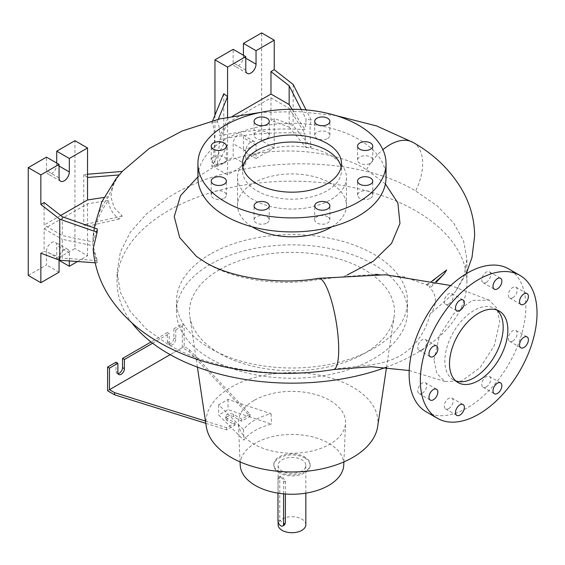 <?xml version="1.0" encoding="UTF-8"?>
<svg xmlns="http://www.w3.org/2000/svg" width="565" height="565" viewBox="0 0 565 565"><rect width="100%" height="100%" fill="white"/><g stroke="black" fill="none" stroke-linecap="round" stroke-linejoin="round"><path stroke-width="0.42" stroke-dasharray="2.83 2.12" d="M433.991 359.714L439.408 335.871L453.78 313.702L472.361 300.354L489.191 300.149L496.967 308.229L499.714 321.768L494.424 345.385L480.243 367.49L461.803 380.93L444.994 381.495L436.879 373.472L433.991 359.714M466.266 273.721L455.277 291.971L429.986 314.225C433.503 309.903 435.333 305.298 435.481 300.425C435.34 295.587 433.503 291.441 429.986 287.988L429.386 286.568A174.931 100.994 0 0 0 435.672 281.667M377.766 274.442L403.735 276.723L427.119 285.106L429.386 286.568M375.308 274.378L342.432 276.801L316.591 279.788A46.21 10.297 80.7 0 1 318.625 278.326M496.847 310.001A41.259 23.822 120 0 0 494.643 308.419A41.259 23.822 120 0 0 474.014 310.468A41.259 23.822 120 0 0 447.063 346.825A41.259 23.822 120 0 0 453.391 379.885A41.259 23.822 120 0 0 455.856 381.001M267.033 222.956A7.592 4.386 0 0 0 269.251 219.863A7.592 4.386 0 0 0 264.568 215.809A7.592 4.386 0 0 0 256.291 216.762A7.592 4.386 0 0 0 254.073 219.863A7.592 4.386 0 0 0 258.756 223.91A7.592 4.386 0 0 0 267.033 222.956M224.157 198.209A7.592 4.386 0 0 0 226.381 195.109A7.592 4.386 0 0 0 221.699 191.062A7.592 4.386 0 0 0 213.422 192.008A7.592 4.386 0 0 0 211.204 195.109A7.592 4.386 0 0 0 215.887 199.155A7.592 4.386 0 0 0 224.157 198.209M224.157 163.207A7.592 4.386 0 0 0 226.381 160.107A7.592 4.386 0 0 0 221.699 156.06A7.592 4.386 0 0 0 213.422 157.006A7.592 4.386 0 0 0 211.204 160.107A7.592 4.386 0 0 0 215.887 164.154A7.592 4.386 0 0 0 224.157 163.207M267.033 138.453A7.592 4.386 0 0 0 269.251 135.353A7.592 4.386 0 0 0 264.568 131.306A7.592 4.386 0 0 0 256.291 132.259A7.592 4.386 0 0 0 254.073 135.353A7.592 4.386 0 0 0 258.756 139.407A7.592 4.386 0 0 0 267.033 138.453M327.658 138.453A7.592 4.386 0 0 0 329.882 135.353A7.592 4.386 0 0 0 325.193 131.306A7.592 4.386 0 0 0 316.923 132.259A7.592 4.386 0 0 0 314.698 135.353A7.592 4.386 0 0 0 319.387 139.407A7.592 4.386 0 0 0 327.658 138.453M370.527 163.207A7.592 4.386 0 0 0 372.752 160.107A7.592 4.386 0 0 0 368.062 156.06A7.592 4.386 0 0 0 359.792 157.006A7.592 4.386 0 0 0 357.567 160.107A7.592 4.386 0 0 0 362.257 164.154A7.592 4.386 0 0 0 370.527 163.207M370.527 198.209A7.592 4.386 0 0 0 372.752 195.109A7.592 4.386 0 0 0 368.062 191.062A7.592 4.386 0 0 0 359.792 192.008A7.592 4.386 0 0 0 357.567 195.109A7.592 4.386 0 0 0 362.257 199.155A7.592 4.386 0 0 0 370.527 198.209M327.658 216.762A7.592 4.386 0 0 0 319.387 215.809A7.592 4.386 0 0 0 314.698 219.863A7.592 4.386 0 0 0 316.923 222.956A7.592 4.386 0 0 0 325.193 223.91A7.592 4.386 0 0 0 329.882 219.863A7.592 4.386 0 0 0 327.658 216.762M486.239 386.954A6.272 3.623 120 0 0 490.335 381.432A6.272 3.623 120 0 0 489.375 376.403A6.272 3.623 120 0 0 486.239 376.714A6.272 3.623 120 0 0 482.143 382.244A6.272 3.623 120 0 0 483.103 387.265A6.272 3.623 120 0 0 486.239 386.954M512.766 341.013A6.272 3.623 120 0 0 516.862 335.49A6.272 3.623 120 0 0 515.894 330.461A6.272 3.623 120 0 0 512.766 330.772A6.272 3.623 120 0 0 508.662 336.302A6.272 3.623 120 0 0 509.63 341.324A6.272 3.623 120 0 0 512.766 341.013M512.766 297.699A6.272 3.623 120 0 0 516.862 292.176A6.272 3.623 120 0 0 515.894 287.147A6.272 3.623 120 0 0 512.766 287.458A6.272 3.623 120 0 0 508.662 292.988A6.272 3.623 120 0 0 509.63 298.009A6.272 3.623 120 0 0 512.766 297.699M486.239 282.387A6.272 3.623 120 0 0 490.335 276.857A6.272 3.623 120 0 0 489.375 271.836A6.272 3.623 120 0 0 486.239 272.146A6.272 3.623 120 0 0 482.143 277.669A6.272 3.623 120 0 0 483.103 282.698A6.272 3.623 120 0 0 486.239 282.387M448.723 304.041A6.272 3.623 120 0 0 452.826 298.518A6.272 3.623 120 0 0 451.859 293.489A6.272 3.623 120 0 0 448.723 293.8A6.272 3.623 120 0 0 444.627 299.33A6.272 3.623 120 0 0 445.587 304.351A6.272 3.623 120 0 0 448.723 304.041M422.203 349.982A6.272 3.623 120 0 0 426.3 344.459A6.272 3.623 120 0 0 425.339 339.431A6.272 3.623 120 0 0 422.203 339.742A6.272 3.623 120 0 0 418.107 345.272A6.272 3.623 120 0 0 419.068 350.293A6.272 3.623 120 0 0 422.203 349.982M422.203 393.297A6.272 3.623 120 0 0 426.3 387.774A6.272 3.623 120 0 0 425.339 382.745A6.272 3.623 120 0 0 422.203 383.056A6.272 3.623 120 0 0 418.107 388.586A6.272 3.623 120 0 0 419.068 393.607A6.272 3.623 120 0 0 422.203 393.297M448.723 408.615A6.272 3.623 120 0 0 452.826 403.085A6.272 3.623 120 0 0 451.859 398.064A6.272 3.623 120 0 0 448.723 398.374A6.272 3.623 120 0 0 444.627 403.897A6.272 3.623 120 0 0 445.587 408.926A6.272 3.623 120 0 0 448.723 408.615M196.387 256.369L207.164 263.587C235.033 279.979 278.453 286.356 316.591 279.788M429.986 314.225C427.437 324.826 422.662 334.367 415.671 342.856C393.89 368.119 364.015 364.227 332.651 369.503C274.541 379.073 209.968 369.044 168.158 344.481L146.427 329.113L130.324 311.506L120.409 292.303L117.047 272.146L120.387 251.905L130.367 232.173L146.505 213.895L168.278 197.602C232.632 155.876 350.978 151.816 415.543 190.906L437.451 206.07L453.61 222.928L463.54 240.845L466.909 259.18L463.992 275.995L455.277 291.971M385.401 183.957L366.473 169.564C326.697 145.502 254.582 144.732 212.426 167.791L197.912 176.901M270.974 97.837L270.974 120.338L289.153 127.132L289.153 108.339L270.974 97.837L227.561 122.902L227.561 145.396L223.789 143.99L211.748 166.59C215.399 147.077 215.413 126.772 211.748 122.979L217.221 121.793C218.775 124.067 219.651 128.728 219.834 135.777A193.025 111.439 180 0 1 304.909 129.555L306.173 119.264L311.216 120.006C309.613 126.56 309.613 135.649 311.216 147.288L293.143 125.515L274.237 118.452L274.237 147.966L261.637 140.692L261.637 32.89M211.748 166.59L217.221 164.803L227.561 145.396L227.561 174.917L245.768 164.401L245.768 150.933A7.26 4.195 -60 0 1 248.932 143.623A7.26 4.195 -60 0 1 254.532 141.674A7.26 4.195 -60 0 1 256.037 145L256.037 158.475L274.237 147.966M227.561 122.902L219.834 139.548L217.221 164.803M219.834 139.548A193.025 111.439 180 0 1 304.909 133.326L306.173 147.642L311.216 147.288M122.231 171.449L120.027 173.822L112.979 184.967L110.846 196.832L114.222 207.666L122.231 216.014L119.222 218.98C112.852 214.319 109.264 208.16 108.466 200.511A193.025 111.439 0 0 0 93.006 245.761L97.244 260.592L97.145 262.923L93.154 248.847M94.044 227.815L93.112 236.516A193.025 111.439 0 0 1 108.466 196.74L116.348 178.236M93.112 236.516A193.025 111.439 0 0 0 93.006 241.989L97.244 228.931M285.382 494.008L285.382 481.09L282.175 476.472L280.395 476.161L279.781 477.856L279.781 519.899L284.357 525.062M305.842 524.716A13.864 8.002 0 0 0 297.282 517.321A13.864 8.002 0 0 0 282.175 519.051A13.864 8.002 0 0 0 278.114 524.716M301.781 471.083A13.864 8.002 180 0 1 286.674 472.82A13.864 8.002 180 0 1 278.114 465.426A13.864 8.002 180 0 1 282.175 459.769A13.864 8.002 180 0 1 297.282 458.031A13.864 8.002 180 0 1 305.842 465.426A13.864 8.002 180 0 1 301.781 471.083M242.844 167.099A49.508 28.582 0 0 0 242.47 170.602A49.508 28.582 0 0 0 273.029 197.008A49.508 28.582 0 0 0 326.987 190.815A49.508 28.582 0 0 0 341.486 170.602A49.508 28.582 0 0 0 341.112 167.099M386.043 177.608A94.065 54.311 0 0 0 327.975 127.436A94.065 54.311 0 0 0 225.463 139.209A94.065 54.311 0 0 0 197.912 177.608M331.81 226.805A54.459 31.442 0 0 0 346.437 205.363A54.459 31.442 0 0 0 312.819 176.315A54.459 31.442 0 0 0 253.466 183.131A54.459 31.442 0 0 0 237.519 205.363A54.459 31.442 0 0 0 252.145 226.805M253.466 155.375A54.459 31.442 0 0 0 237.519 177.608A54.459 31.442 0 0 0 271.136 206.656A54.459 31.442 0 0 0 330.483 199.84A54.459 31.442 0 0 0 346.437 177.608A54.459 31.442 0 0 0 312.819 148.56A54.459 31.442 0 0 0 253.466 155.375M347.164 275.035L342.432 276.801M385.839 367.391A174.931 100.994 0 0 0 415.671 353.584A174.931 100.994 0 0 0 466.909 282.168A174.931 100.994 0 0 0 358.916 188.865A174.931 100.994 0 0 0 168.278 210.759A174.931 100.994 0 0 0 117.047 282.168A174.931 100.994 0 0 0 131.8 322.77M210.293 254.144A115.521 66.698 0 0 0 176.457 301.307A115.521 66.698 0 0 0 247.767 362.921A115.521 66.698 0 0 0 373.663 348.464A115.521 66.698 0 0 0 407.499 301.307A115.521 66.698 0 0 0 336.182 239.687A115.521 66.698 0 0 0 210.293 254.144M343.753 465.087A51.789 29.903 0 0 0 312.389 436.865A51.789 29.903 0 0 0 255.352 443.2A51.789 29.903 0 0 0 240.203 465.087M254.081 400.43A53.59 30.941 0 0 0 238.402 423.072A53.59 30.941 0 0 0 272.083 451.032A53.59 30.941 0 0 0 329.868 444.182A53.59 30.941 0 0 0 345.547 423.072A53.59 30.941 0 0 0 313.095 393.869A53.59 30.941 0 0 0 254.081 400.43M243.536 429.633L218.69 404.787L228.027 399.399L271.059 413.742A52.757 30.461 0 0 0 254.667 420.169A52.757 30.461 0 0 0 243.536 429.633L243.812 440.149A52.319 30.206 0 0 1 254.977 430.594A52.319 30.206 0 0 1 271.539 424.145L246.969 415.953L249.963 414.223L189.289 349.544L184.155 346.578L184.155 325.023L182.283 323.943L173.886 328.795L175.75 329.875L175.75 339.035A4.619 2.67 -60 0 1 172.48 344.692A4.619 2.67 -60 0 1 170.171 344.925A4.619 2.67 -60 0 1 169.218 342.807L169.218 333.647L167.346 332.566L167.346 341.726A4.619 2.67 120 0 0 168.306 343.845A4.619 2.67 120 0 0 170.616 343.619A4.619 2.67 120 0 0 173.886 337.955L173.886 328.795M377.667 426.575A86.014 49.656 0 0 0 328.279 377.286A86.014 49.656 0 0 0 231.156 387.195A86.014 49.656 0 0 0 206.281 426.575M219.488 269.696A102.512 59.184 0 0 0 189.847 316.633A102.512 59.184 0 0 0 256.856 367.144A102.512 59.184 0 0 0 364.46 353.393A102.512 59.184 0 0 0 394.109 316.633A102.512 59.184 0 0 0 335.243 257.894A102.512 59.184 0 0 0 219.488 269.696M210.293 264.385A115.521 66.698 0 0 0 176.457 311.548A115.521 66.698 0 0 0 247.767 373.161A115.521 66.698 0 0 0 373.663 358.704A115.521 66.698 0 0 0 407.499 311.548A115.521 66.698 0 0 0 336.182 249.928A115.521 66.698 0 0 0 210.293 264.385M279.138 471.761A18.151 10.481 0 0 0 298.92 474.028A18.151 10.481 0 0 0 310.129 464.345A18.151 10.481 0 0 0 304.81 456.937A18.151 10.481 0 0 0 285.028 454.663A18.151 10.481 0 0 0 273.82 464.345A18.151 10.481 0 0 0 279.138 471.761M304.81 458.017A18.151 10.481 180 0 1 310.129 465.426A18.151 10.481 180 0 1 298.92 475.109A18.151 10.481 180 0 1 279.138 472.834A18.151 10.481 180 0 1 273.82 465.426A18.151 10.481 180 0 1 285.028 455.743A18.151 10.481 180 0 1 304.81 458.017M283.574 493.852L283.574 482.136A3.962 2.288 -120 0 0 280.777 477.284A3.962 2.288 -120 0 0 278.792 477.086A3.962 2.288 -120 0 0 277.973 478.901L277.973 493.132M243.43 55.257L243.43 56.874A7.26 4.195 -60 0 1 238.296 65.773A7.26 4.195 -60 0 1 234.666 66.133A7.26 4.195 -60 0 1 233.161 62.807L233.161 49.332M56.726 163.052L56.726 164.669A7.26 4.195 -60 0 1 51.592 173.568A7.26 4.195 -60 0 1 47.961 173.928A7.26 4.195 -60 0 1 46.457 170.602L46.457 157.126M118.092 373.684A4.619 2.67 -60 0 1 116.962 373.486A4.619 2.67 -60 0 1 116.002 371.375L116.002 362.207M426.222 411.836A82.511 47.637 120 0 0 467.481 407.753A82.511 47.637 120 0 0 521.389 335.038A82.511 47.637 120 0 0 508.74 268.919M205.794 423.34L226.629 429.852L235.033 425L227.095 420.424A4.619 2.67 180 0 1 225.739 418.531A4.619 2.67 180 0 1 228.592 416.066A4.619 2.67 180 0 1 233.628 416.645L241.566 421.229L249.963 416.377L189.289 351.698L182.283 347.659L107.604 390.775M205.462 421.073L226.629 427.698L235.033 422.846L227.095 418.262A4.619 2.67 180 0 1 225.739 416.377A4.619 2.67 180 0 1 228.592 413.912A4.619 2.67 180 0 1 233.628 414.491L241.566 419.075L246.969 415.953L228.027 409.639L218.69 415.028L243.812 440.149M226.629 429.852L226.629 427.698M235.033 425L235.033 422.846M241.566 421.229L241.566 419.075M249.963 416.377L249.963 414.223M189.289 351.698L189.289 349.544M182.283 347.659L182.283 323.943M175.75 329.875L184.155 325.023M167.346 332.566L151.032 341.987M152.628 343.223L169.218 333.647M170.164 354.658L184.155 346.578M108.466 200.511L87.533 203.746L44.119 228.811L44.119 251.305L62.298 258.099L62.298 239.306L93.006 245.761M44.119 228.811L62.298 239.306M44.119 202.538L44.119 225.04L62.298 235.534L93.006 241.989M62.298 216.741L62.298 235.534M28.25 275.43L46.457 264.921L46.457 251.446A7.26 4.195 -60 0 1 49.621 244.144A7.26 4.195 -60 0 1 55.222 242.194A7.26 4.195 -60 0 1 56.726 245.521L56.726 258.996L74.926 248.487L74.926 140.685M77.539 261.524L87.533 255.761L74.926 248.487M59.057 260.345L56.726 258.996M59.057 259.999L59.057 258.728A7.26 4.195 -60 0 1 62.228 251.418A7.26 4.195 -60 0 1 67.821 249.469A7.26 4.195 -60 0 1 69.326 252.795L69.326 260.938M59.057 272.203L46.457 264.921M87.533 174.232L83.754 174.536L87.533 177.481M83.754 174.536L83.754 224.835L87.533 226.247L119.222 218.98M87.533 255.761L87.533 203.746M60.681 215.477L44.119 225.04M108.466 196.74L103.939 197.439M40.85 253.198L44.119 251.305M122.231 216.014L83.754 224.835M97.244 260.592L62.298 258.099M95.146 262.781L97.145 262.923M214.961 115.168L214.961 167.636L233.161 157.126L233.161 143.651A7.26 4.195 -60 0 1 236.332 136.349A7.26 4.195 -60 0 1 241.926 134.399A7.26 4.195 -60 0 1 243.43 137.726L243.43 151.201L261.637 140.692M293.143 84.446L293.143 125.515M256.037 158.475L243.43 151.201M245.768 164.401L233.161 157.126M227.561 174.917L214.961 167.636M270.974 120.338L274.237 118.452M289.153 108.339L304.909 133.326M232.667 116.178L227.561 119.13L219.834 135.777M292.126 109.285L304.909 129.555M227.561 117.181L227.561 119.13M223.789 93.684L223.789 143.99M212.694 120.67L211.748 122.979M217.221 121.793L218.26 119.257M289.153 127.132L306.173 147.642M301.237 109.546L306.173 119.264M311.216 120.006L306.075 109.9M218.69 404.787L218.69 415.028M228.027 399.399L228.027 409.639M271.059 413.742L271.539 424.145M436.625 281.879L429.986 287.988M426.264 284.88L432.211 280.904M333.562 369.531A46.21 10.297 80.7 0 1 332.651 369.503M413.107 142.444A46.21 26.703 -60 0 1 422.669 163.596A46.21 26.703 -60 0 1 415.663 190.97M277.973 478.901L279.781 477.856M245.768 70.081L233.161 62.807M59.057 177.876L46.457 170.602M169.218 342.807L167.346 341.726M117.873 372.448L116.002 371.375M175.75 339.035L173.886 337.955M227.095 420.424L227.095 418.262M233.628 416.645L233.628 414.491M69.326 252.795L56.726 245.521M59.057 258.728L46.457 251.446M59.057 166.018L56.726 164.669M245.768 58.223L243.43 56.874M256.037 145L243.43 137.726M245.768 150.933L233.161 143.651M277.973 520.937L279.781 519.899M283.574 482.136L285.382 481.09M427.119 285.106A173.293 100.047 0 0 0 432.557 280.974M366.551 169.606A46.21 26.703 -60 0 1 367.949 167.233A46.21 26.703 -60 0 1 370.534 163.292A46.21 26.703 -60 0 1 373.105 159.831A46.21 26.703 -60 0 1 376.043 156.328A46.21 26.703 -60 0 1 378.889 153.327A46.21 26.703 -60 0 1 382.901 149.676M489.191 300.149L450.722 285.523M494.643 308.419L499.312 311.117M269.251 219.863L269.251 205.844M226.381 195.109L226.381 181.097M226.381 160.107L226.381 146.095M269.251 135.353L269.251 121.341M329.882 135.353L329.882 121.341M372.752 160.107L372.752 146.095M372.752 195.109L372.752 181.097M314.698 219.863L314.698 205.844M489.375 376.403L500.576 382.872M515.894 330.461L527.103 336.931M515.894 287.147L527.103 293.616M489.375 271.836L500.576 278.305M451.859 293.489L463.067 299.959M425.339 339.431L436.54 345.9M425.339 382.745L436.54 389.214M451.859 398.064L463.067 404.533M335.836 115.55L298.341 111.595L260.373 112.442M122.139 171.456L120.027 173.822M278.114 522.032L278.114 465.426M341.486 170.602L341.486 163.596M237.519 205.363L237.519 177.608M117.047 282.168L117.047 272.146M240.061 461.902L238.402 423.072M197.397 367.13L189.847 316.633M176.457 311.548L176.457 301.307M310.129 464.345L310.129 465.426M278.792 477.086L280.395 476.161M247.272 73.408L234.666 66.133M60.561 181.203L47.961 173.928M170.171 344.925L168.306 343.845M118.827 374.567L116.962 373.486M225.739 418.531L225.739 416.377M67.821 249.469L55.222 242.194M254.532 141.674L241.926 134.399M273.82 464.345L273.82 465.426M407.499 311.548L407.499 301.307M386.509 367.448L394.109 316.633M343.887 461.902L345.547 423.072M466.909 282.168L466.909 273.34M466.909 272.302L466.909 259.18M346.437 205.363L346.437 177.608M242.47 170.602L242.47 163.596M305.842 493.16L305.842 465.426M444.994 381.495L409.215 370.527M445.587 408.926L456.795 415.395M419.068 393.607L430.269 400.077M419.068 350.293L430.269 356.762M445.587 304.351L456.795 310.821M483.103 282.698L494.304 289.167M509.63 298.009L520.831 304.478M509.63 341.324L520.831 347.793M483.103 387.265L494.304 393.734M329.882 219.863L329.882 205.844M357.567 195.109L357.567 181.097M357.567 160.107L357.567 146.095M314.698 135.353L314.698 121.341M254.073 135.353L254.073 121.341M211.204 160.107L211.204 146.095M211.204 195.109L211.204 181.097M254.073 219.863L254.073 205.844M453.391 379.885L458.053 382.576"/><path stroke-width="0.85" d="M377.766 274.442L375.308 274.378M478.682 380.535A41.259 23.822 120 0 0 505.64 344.177A41.259 23.822 120 0 0 499.312 311.117A41.259 23.822 120 0 0 478.682 313.158A41.259 23.822 120 0 0 451.732 349.516A41.259 23.822 120 0 0 458.053 382.576A41.259 23.822 120 0 0 478.682 380.535M455.856 381.001A41.259 23.822 120 0 0 474.014 377.837A41.259 23.822 120 0 0 500.293 343.612A41.259 23.822 120 0 0 496.847 310.001M267.033 208.944A7.592 4.386 0 0 0 269.251 205.844A7.592 4.386 0 0 0 264.568 201.797A7.592 4.386 0 0 0 256.291 202.75A7.592 4.386 0 0 0 254.073 205.844A7.592 4.386 0 0 0 258.756 209.898A7.592 4.386 0 0 0 267.033 208.944M224.157 184.197A7.592 4.386 0 0 0 226.381 181.097A7.592 4.386 0 0 0 221.699 177.05A7.592 4.386 0 0 0 213.422 177.996A7.592 4.386 0 0 0 211.204 181.097A7.592 4.386 0 0 0 215.887 185.143A7.592 4.386 0 0 0 224.157 184.197M224.157 149.188A7.592 4.386 0 0 0 226.381 146.095A7.592 4.386 0 0 0 221.699 142.041A7.592 4.386 0 0 0 213.422 142.994A7.592 4.386 0 0 0 211.204 146.095A7.592 4.386 0 0 0 215.887 150.142A7.592 4.386 0 0 0 224.157 149.188M267.033 124.441A7.592 4.386 0 0 0 269.251 121.341A7.592 4.386 0 0 0 264.568 117.294A7.592 4.386 0 0 0 256.291 118.24A7.592 4.386 0 0 0 254.073 121.341A7.592 4.386 0 0 0 258.756 125.388A7.592 4.386 0 0 0 267.033 124.441M327.658 124.441A7.592 4.386 0 0 0 329.882 121.341A7.592 4.386 0 0 0 325.193 117.294A7.592 4.386 0 0 0 316.923 118.24A7.592 4.386 0 0 0 314.698 121.341A7.592 4.386 0 0 0 319.387 125.388A7.592 4.386 0 0 0 327.658 124.441M370.527 149.188A7.592 4.386 0 0 0 372.752 146.095A7.592 4.386 0 0 0 368.062 142.041A7.592 4.386 0 0 0 359.792 142.994A7.592 4.386 0 0 0 357.567 146.095A7.592 4.386 0 0 0 362.257 150.142A7.592 4.386 0 0 0 370.527 149.188M370.527 184.197A7.592 4.386 0 0 0 372.752 181.097A7.592 4.386 0 0 0 368.062 177.05A7.592 4.386 0 0 0 359.792 177.996A7.592 4.386 0 0 0 357.567 181.097A7.592 4.386 0 0 0 362.257 185.143A7.592 4.386 0 0 0 370.527 184.197M327.658 202.75A7.592 4.386 0 0 0 319.387 201.797A7.592 4.386 0 0 0 314.698 205.844A7.592 4.386 0 0 0 316.923 208.944A7.592 4.386 0 0 0 325.193 209.898A7.592 4.386 0 0 0 329.882 205.844A7.592 4.386 0 0 0 327.658 202.75M497.44 393.424A6.272 3.623 120 0 0 501.536 387.901A6.272 3.623 120 0 0 500.576 382.872A6.272 3.623 120 0 0 497.44 383.183A6.272 3.623 120 0 0 493.344 388.713A6.272 3.623 120 0 0 494.304 393.734A6.272 3.623 120 0 0 497.44 393.424M523.967 347.482A6.272 3.623 120 0 0 528.063 341.959A6.272 3.623 120 0 0 527.103 336.931A6.272 3.623 120 0 0 523.967 337.241A6.272 3.623 120 0 0 519.871 342.764A6.272 3.623 120 0 0 520.831 347.793A6.272 3.623 120 0 0 523.967 347.482M523.967 304.168A6.272 3.623 120 0 0 528.063 298.645A6.272 3.623 120 0 0 527.103 293.616A6.272 3.623 120 0 0 523.967 293.927A6.272 3.623 120 0 0 519.871 299.45A6.272 3.623 120 0 0 520.831 304.478A6.272 3.623 120 0 0 523.967 304.168M497.44 288.856A6.272 3.623 120 0 0 501.536 283.326A6.272 3.623 120 0 0 500.576 278.305A6.272 3.623 120 0 0 497.44 278.616A6.272 3.623 120 0 0 493.344 284.139A6.272 3.623 120 0 0 494.304 289.167A6.272 3.623 120 0 0 497.44 288.856M459.931 310.51A6.272 3.623 120 0 0 464.027 304.987A6.272 3.623 120 0 0 463.067 299.959A6.272 3.623 120 0 0 459.931 300.269A6.272 3.623 120 0 0 455.835 305.799A6.272 3.623 120 0 0 456.795 310.821A6.272 3.623 120 0 0 459.931 310.51M433.404 356.451A6.272 3.623 120 0 0 437.501 350.929A6.272 3.623 120 0 0 436.54 345.9A6.272 3.623 120 0 0 433.404 346.211A6.272 3.623 120 0 0 429.308 351.741A6.272 3.623 120 0 0 430.269 356.762A6.272 3.623 120 0 0 433.404 356.451M433.404 399.766A6.272 3.623 120 0 0 437.501 394.243A6.272 3.623 120 0 0 436.54 389.214A6.272 3.623 120 0 0 433.404 389.525A6.272 3.623 120 0 0 429.308 395.055A6.272 3.623 120 0 0 430.269 400.077A6.272 3.623 120 0 0 433.404 399.766M459.931 415.084A6.272 3.623 120 0 0 464.027 409.554A6.272 3.623 120 0 0 463.067 404.533A6.272 3.623 120 0 0 459.931 404.844A6.272 3.623 120 0 0 455.835 410.367A6.272 3.623 120 0 0 456.795 415.395A6.272 3.623 120 0 0 459.931 415.084M197.912 176.901L180.518 195.674L174.232 216.635L179.705 237.597L196.387 256.369L205.264 262.294C230.315 277.528 278.616 285.48 318.625 278.326A46.21 10.297 80.7 0 1 331.789 301.851A46.21 10.297 80.7 0 1 338.703 349.594A46.21 10.297 80.7 0 1 333.562 369.531C273.248 379.525 206.281 369.793 159.055 342.326C137.804 330.25 121.051 314.747 108.798 295.813C99.673 281.384 94.454 265.727 93.154 248.847L97.145 232.236L97.244 228.931L62.298 216.741L44.119 202.538L40.85 204.431L59.756 219.192L59.756 260.26L95.146 262.781M87.533 174.232L122.231 171.449L116.348 178.236L101.898 201.677L94.044 227.815M277.973 493.132L277.973 520.937A3.962 2.288 -120 0 0 279.703 524.927A3.962 2.288 -120 0 0 282.754 525.987L284.357 525.062L285.382 523.126L285.382 494.008M278.114 522.032L278.114 524.716A13.864 8.002 0 0 0 286.674 532.11A13.864 8.002 0 0 0 301.781 530.373A13.864 8.002 0 0 0 305.842 524.716L305.842 493.16M326.987 183.809A49.508 28.582 0 0 0 341.486 163.596A49.508 28.582 0 0 0 310.92 137.189A49.508 28.582 0 0 0 256.969 143.383A49.508 28.582 0 0 0 242.47 163.596A49.508 28.582 0 0 0 273.029 190.002A49.508 28.582 0 0 0 326.987 183.809M341.112 167.099A49.508 28.582 0 0 0 308.08 143.574A49.508 28.582 0 0 0 256.969 150.389A49.508 28.582 0 0 0 242.844 167.099M197.912 163.596L197.912 177.608A94.065 54.311 0 0 0 255.98 227.78A94.065 54.311 0 0 0 358.493 216.007A94.065 54.311 0 0 0 386.043 177.608L386.043 163.596A94.065 54.311 0 0 0 327.975 113.417A94.065 54.311 0 0 0 225.463 125.19A94.065 54.311 0 0 0 197.912 163.596A94.065 54.311 0 0 0 255.98 213.768A94.065 54.311 0 0 0 358.493 201.995A94.065 54.311 0 0 0 386.043 163.596M252.145 226.805A54.459 31.442 0 0 0 330.483 227.596A54.459 31.442 0 0 0 331.81 226.805M385.401 183.957L397.866 202.969L399.971 223.429L391.538 243.409L373.409 261.122L347.164 275.035M131.8 322.77A174.931 100.994 0 0 0 385.839 367.391M240.061 461.902L240.203 465.087A51.789 29.903 0 0 0 272.747 492.115A51.789 29.903 0 0 0 328.597 485.49A51.789 29.903 0 0 0 343.753 465.087L343.887 461.902M197.397 367.13L206.281 426.575A86.014 49.656 0 0 0 262.513 468.964A86.014 49.656 0 0 0 352.793 457.424A86.014 49.656 0 0 0 377.667 426.575L386.509 367.448M306.075 109.9L293.143 84.446L274.237 69.686L274.237 40.172L256.037 50.681L256.037 64.156A7.26 4.195 -60 0 1 250.902 73.047A7.26 4.195 -60 0 1 247.272 73.408A7.26 4.195 -60 0 1 245.768 70.081L245.768 56.606L227.561 67.115L214.961 59.841L214.961 115.168M103.939 197.439L87.533 199.975L87.533 147.966L69.326 158.475L69.326 171.951A7.26 4.195 -60 0 1 64.191 180.842A7.26 4.195 -60 0 1 60.561 181.203A7.26 4.195 -60 0 1 59.057 177.876L59.057 164.401L40.85 174.91L40.85 204.431M151.032 341.987L122.534 358.436L122.534 367.603A4.619 2.67 -60 0 1 119.272 373.26A4.619 2.67 -60 0 1 118.092 373.684M205.794 423.34L114.603 394.822L107.604 390.775L107.604 367.059L109.469 368.14L117.873 363.288L117.873 372.448A4.619 2.67 120 0 0 118.827 374.567A4.619 2.67 120 0 0 121.136 374.341A4.619 2.67 120 0 0 124.406 368.677L124.406 359.517L152.628 343.223M519.941 275.388L508.74 268.919A82.511 47.637 120 0 0 467.481 273.008A82.511 47.637 120 0 0 413.58 345.716A82.511 47.637 120 0 0 426.222 411.836L437.43 418.305A82.511 47.637 120 0 0 478.682 414.223A82.511 47.637 120 0 0 532.59 341.507A82.511 47.637 120 0 0 519.941 275.388A82.511 47.637 120 0 0 478.682 279.477A82.511 47.637 120 0 0 424.781 352.186A82.511 47.637 120 0 0 437.43 418.305M122.534 358.436L124.406 359.517M117.873 363.288L116.002 362.207L107.604 367.059M109.469 368.14L109.469 389.702L114.603 392.661L205.462 421.073M114.603 394.822L114.603 392.661M109.469 389.702L170.164 354.658M59.057 164.401L46.457 157.126L28.25 167.636L28.25 275.43L40.85 282.712L59.057 272.203L59.057 259.999M87.533 147.966L74.926 140.685L56.726 151.201L56.726 163.052M69.326 260.938L69.326 266.27L77.539 261.524M69.326 266.27L59.057 260.345M40.85 174.91L28.25 167.636M59.756 260.26L40.85 253.198L40.85 282.712M69.326 158.475L56.726 151.201M87.533 199.975L60.681 215.477M87.533 177.481L119.222 174.938M59.756 219.192L97.145 232.236M289.153 104.56L289.153 85.767L270.974 71.571L270.974 94.065L289.153 104.56L292.126 109.285M274.237 40.172L261.637 32.89L243.43 43.406L243.43 55.257M245.768 56.606L233.161 49.332L214.961 59.841M256.037 50.681L243.43 43.406M270.974 94.065L232.667 116.178M227.561 67.115L227.561 117.181M270.974 71.571L274.237 69.686M218.26 119.257L227.561 96.636L223.789 93.684L212.694 120.67M289.153 85.767L301.237 109.546M282.754 525.987A3.962 2.288 -120 0 0 283.574 524.172L283.574 493.852M432.211 280.904L446.682 269.971L444.203 273.82L436.625 281.879M124.406 368.677L122.534 367.603M69.326 171.951L59.057 166.018M256.037 64.156L245.768 58.223M283.574 524.172L285.382 523.126M435.672 281.667A174.931 100.994 0 0 0 444.203 273.82M432.557 280.974A173.293 100.047 0 0 0 436.003 278.114M382.901 149.676A46.21 26.703 -60 0 1 388.423 145.643A46.21 26.703 -60 0 1 391.51 143.863A46.21 26.703 -60 0 1 394.829 142.331A46.21 26.703 -60 0 1 397.852 141.278A46.21 26.703 -60 0 1 413.107 142.444C435.333 155.085 452.17 171.817 463.625 192.644C470.871 206.38 474.536 220.837 474.628 236.015L471.987 257.499L466.266 273.721M450.722 285.523L385.605 274.767L318.625 278.326M413.107 142.444L376.629 125.946L335.836 115.55M260.373 112.442L219.75 118.904L182.149 130.995L149.146 148.531L122.139 171.456M466.909 273.34L466.909 272.302M409.215 370.527L371.565 366.742L333.562 369.531"/></g></svg>
